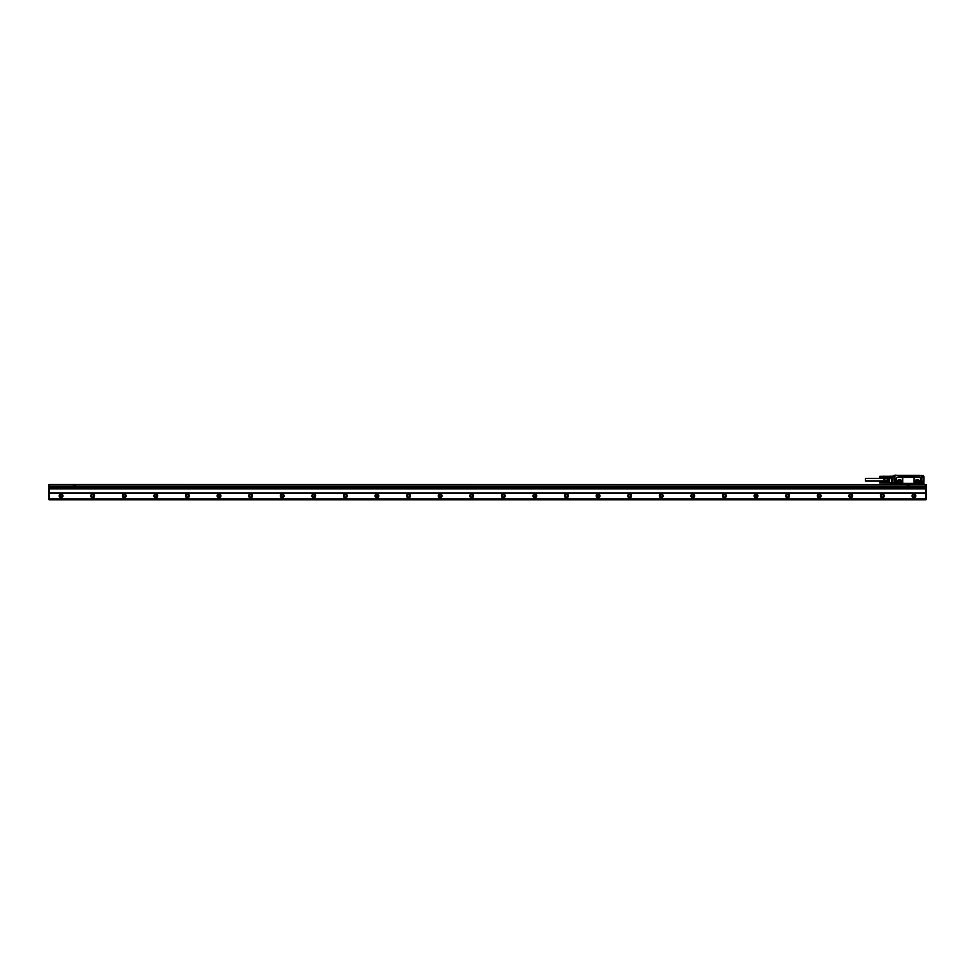 <?xml version="1.0" encoding="UTF-8"?>
<svg xmlns="http://www.w3.org/2000/svg" width="975" height="975" viewBox="0 0 975 975"><rect width="100%" height="100%" fill="white"/><g stroke="black" fill="none" stroke-linecap="round" stroke-linejoin="round"><path stroke-width="1.46" d="M921.984 476.495L921.826 482.918L923.41 482.918L923.569 483.71L921.107 483.393A0.695 0.695 0 0 0 920.412 482.698A0.695 0.695 0 0 0 919.705 483.393L902.436 483.868M907.481 483.868L896.086 483.393A0.634 0.634 0 0 0 895.452 482.759A0.634 0.634 0 0 0 894.818 483.393L890.711 483.868M921.862 483.868L921.034 484.027L921.253 483.393A0.853 0.853 0 0 0 920.181 482.576L920.412 478.408A0.951 0.951 0 0 0 919.462 477.457L901.765 477.457L902.716 478.408A0.951 0.951 0 0 0 901.765 477.457L897.353 477.457A0.951 0.951 0 0 0 896.403 478.408L896.403 482.698A0.951 0.951 0 0 0 897.353 483.649L901.765 483.649L902.716 482.698L902.716 478.408M921.131 483.71L923.569 483.71L923.41 482.857L921.826 482.918L921.826 476.409L923.41 476.47L921.984 476.617M921.034 484.027L890.553 484.185L921.034 484.027M919.864 483.868L895.988 483.868M919.778 475.934L923.41 475.471L923.532 476.409L923.41 475.617L921.826 475.617L923.569 475.617M919.364 475.934L902.716 476.068A0.792 0.792 0 0 0 903.508 476.86L913.295 476.86A0.792 0.792 0 0 0 914.087 476.068M902.716 476.068L894.757 475.471M920.181 482.576A0.853 0.853 0 0 0 919.559 483.393L901.765 483.649A0.951 0.951 0 0 0 902.716 482.698M921.984 483.868L921.984 484.502M921.107 483.393A0.695 0.695 0 0 0 920.412 482.698A0.695 0.695 0 0 0 919.705 483.393L919.778 483.393A0.634 0.634 0 0 1 920.412 482.759A0.634 0.634 0 0 1 921.034 483.393M893.246 476.178L894.977 476.409L893.405 476.409L893.246 475.617L894.977 475.178L897.975 475.337M919.705 483.393L896.305 483.393A0.853 0.853 0 0 0 894.977 482.686L894.977 476.409L894.818 483.076L889.553 483.076A0.634 0.634 0 0 1 889.358 483.039A0.634 0.622 -71.6 0 0 889.553 483.076A0.634 0.634 0 0 1 889.358 483.039L889.553 477.994L887.823 477.994L891.028 477.994L889.553 478.152L889.553 482.442L894.818 482.442M894.818 482.686L895.062 482.82A0.695 0.695 0 0 1 896.147 483.393L896.305 483.393M915.037 483.649L914.087 482.698A0.951 0.951 0 0 0 915.037 483.649M914.087 478.408A0.951 0.951 0 0 1 915.037 477.457L914.087 478.408L914.087 482.698M920.095 475.337L922.045 475.471M923.886 482.686L923.886 484.1L923.569 483.344M923.788 483.356L923.727 484.258L921.984 484.148M894.855 483.198L890.711 483.295L894.66 483.868L890.553 483.454M894.977 483.868L894.818 483.076M919.62 475.934L898.45 476.068M919.705 475.312L898.048 475.312L898.048 475.934M916.463 479.919A1.426 1.426 0 0 0 915.037 481.345A1.426 1.426 0 0 0 916.463 482.759L918.036 482.759A1.426 1.426 0 0 0 919.462 481.345A1.426 1.426 0 0 0 918.036 479.919L916.463 479.919M898.767 479.919A1.426 1.426 0 0 0 897.353 481.345A1.426 1.426 0 0 0 898.767 482.759L900.352 482.759A1.426 1.426 0 0 0 901.765 481.345A1.426 1.426 0 0 0 900.352 479.919L898.767 479.919M923.752 482.284L923.886 481.187L922.777 481.187L922.777 482.357L921.984 482.357M923.886 476.495L923.886 481.187L922.777 481.187L922.935 482.857M923.886 483.503L923.752 482.393M921.984 477.141L923.886 477.677M893.246 476.251L889.553 476.251A0.634 0.634 0 0 0 889.358 476.288L889.371 476.336M891.028 477.994L891.028 476.251M893.088 477.933L892.929 481.882L892.771 477.933M892.612 477.933L892.454 481.882L892.296 477.933M892.137 477.933L891.979 481.882L891.82 477.933M891.662 477.933L891.503 481.882L891.345 477.933M923.886 484.1L921.984 484.258M920.632 483.807L920.181 482.991L920.632 483.807M895.672 483.807L895.233 482.991L895.672 483.807M923.727 476.19L923.727 481.345L922.935 481.431M915.988 480.041L918.633 480.127L919.291 481.26L918.633 482.552L915.854 482.552L915.196 481.26L915.988 480.041M900.973 480.151L898.146 480.151L897.512 481.26L898.146 482.528L900.973 482.528L901.607 481.418L900.973 480.151M920.473 483.052L920.339 483.746L920.473 483.052M895.513 483.052L895.391 483.746L895.513 483.052M887.555 477.75L889.407 477.994M887.981 482.588A0.634 0.634 0 0 1 887.555 481.991L889.358 483.039M923.715 481.942L923.715 482.625M887.701 478.152L887.701 482.381M887.555 480.797L887.555 478.53M917.243 482.125A0.792 0.792 0 0 0 918.036 481.345A0.792 0.792 0 0 0 917.243 480.553A0.792 0.792 0 0 0 916.463 481.345A0.792 0.792 0 0 0 917.243 482.125M899.559 482.125A0.792 0.792 0 0 0 900.352 481.345A0.792 0.792 0 0 0 899.559 480.553A0.792 0.792 0 0 0 898.767 481.345A0.792 0.792 0 0 0 899.559 482.125M923.752 481.967L923.752 482.601M891.028 476.336L882.765 476.263M882.85 476.702L879.767 476.726L882.765 476.653M882.85 476.86L879.767 476.86L882.765 476.885M882.85 477.007L879.767 477.007L882.765 477.043M882.85 477.153L879.767 477.153L882.765 477.214M882.85 477.299L879.767 477.299L882.765 477.36M882.85 477.75L891.028 477.75M887.555 480.931L884.483 480.894L884.483 481.723L887.555 481.723M887.555 478.433L884.483 478.433L884.483 477.616M887.555 478.847L884.483 478.847L884.483 480.492L887.555 480.492M884.337 477.75L884.471 481.723M879.852 476.58L882.765 476.58M879.852 476.519L882.765 476.519M879.852 476.458L882.765 476.458M879.852 476.409L882.765 476.409M879.852 476.361L882.765 476.361L879.852 476.324M879.694 476.495L879.852 477.835L882.765 477.689M882.85 477.372L879.852 477.689M879.852 477.628L882.765 477.628M879.852 477.567L882.765 477.567M879.852 477.506L882.765 477.506M879.852 477.445L882.765 477.445M882.85 477.226L879.767 477.226L882.765 477.287M882.85 477.08L879.767 477.08L882.765 477.128M882.85 476.933L879.767 476.933L882.765 476.958M879.767 476.726L882.765 476.726M884.081 481.248L884.081 478.091M883.959 481.248L883.959 478.091M883.703 478.408L865.386 478.408L865.386 480.931L883.703 480.931M882.85 482.101L879.767 482.101L882.765 482.125M882.85 482.247L879.767 482.247L882.765 482.284M882.85 482.393L879.767 482.393L882.765 482.454M882.85 482.54L879.767 482.54L882.765 482.613M882.85 482.991L889.212 483.003M882.85 481.577L884.337 481.577M879.694 482.918L882.765 482.93M882.85 482.613L879.852 482.93M879.852 482.881L882.765 482.881M879.852 482.82L882.765 482.82M879.852 482.747L882.765 482.747M879.852 482.686L882.765 482.686M882.85 482.467L879.767 482.467L882.765 482.528M882.85 482.32L879.767 482.32L882.765 482.369M882.85 482.174L879.767 482.174L882.765 482.211M879.694 481.735L882.765 481.894M879.694 481.662L879.694 482.844M879.852 481.821L882.765 481.821M879.852 481.76L882.765 481.76M879.852 481.699L882.765 481.699M879.852 481.65L882.765 481.65M879.852 481.601L882.765 481.601L879.852 481.565M49.542 492.997L925.458 492.997L925.458 488.889L49.542 488.889L49.542 499.822L925.458 499.822L925.458 498.871L49.542 498.871M925.458 492.997L925.458 498.871M48.75 486.549L48.75 484.66L73.393 484.66L73.393 486.232L75.599 486.232L75.599 484.66L925.458 484.66L925.458 486.391L49.542 486.391L49.542 484.502L926.25 484.66L926.25 499.663L48.75 499.663L48.75 486.549L49.542 486.549L49.542 488.889M925.458 486.391L926.25 486.549M925.458 488.889L925.458 486.549L49.542 486.391M62.961 495.873A1.901 1.901 0 0 1 61.072 497.762A1.901 1.901 0 0 1 59.17 495.873A1.901 1.901 0 0 1 61.072 493.972A1.901 1.901 0 0 1 62.961 495.873M94.551 495.873A1.901 1.901 0 0 1 92.662 497.762A1.901 1.901 0 0 1 90.76 495.873A1.901 1.901 0 0 1 92.662 493.972A1.901 1.901 0 0 1 94.551 495.873M126.141 495.873A1.901 1.901 0 0 1 124.239 497.762A1.901 1.901 0 0 1 122.35 495.873A1.901 1.901 0 0 1 124.239 493.972A1.901 1.901 0 0 1 126.141 495.873M157.731 495.873A1.901 1.901 0 0 1 155.829 497.762A1.901 1.901 0 0 1 153.94 495.873A1.901 1.901 0 0 1 155.829 493.972A1.901 1.901 0 0 1 157.731 495.873M189.308 495.873A1.901 1.901 0 0 1 187.419 497.762A1.901 1.901 0 0 1 185.518 495.873A1.901 1.901 0 0 1 187.419 493.972A1.901 1.901 0 0 1 189.308 495.873M220.898 495.873A1.901 1.901 0 0 1 219.009 497.762A1.901 1.901 0 0 1 217.108 495.873A1.901 1.901 0 0 1 219.009 493.972A1.901 1.901 0 0 1 220.898 495.873M252.488 495.873A1.901 1.901 0 0 1 250.599 497.762A1.901 1.901 0 0 1 248.698 495.873A1.901 1.901 0 0 1 250.599 493.972A1.901 1.901 0 0 1 252.488 495.873M284.078 495.873A1.901 1.901 0 0 1 282.177 497.762A1.901 1.901 0 0 1 280.288 495.873A1.901 1.901 0 0 1 282.177 493.972A1.901 1.901 0 0 1 284.078 495.873M315.668 495.873A1.901 1.901 0 0 1 313.767 497.762A1.901 1.901 0 0 1 311.878 495.873A1.901 1.901 0 0 1 313.767 493.972A1.901 1.901 0 0 1 315.668 495.873M347.246 495.873A1.901 1.901 0 0 1 345.357 497.762A1.901 1.901 0 0 1 343.456 495.873A1.901 1.901 0 0 1 345.357 493.972A1.901 1.901 0 0 1 347.246 495.873M378.836 495.873A1.901 1.901 0 0 1 376.947 497.762A1.901 1.901 0 0 1 375.046 495.873A1.901 1.901 0 0 1 376.947 493.972A1.901 1.901 0 0 1 378.836 495.873M410.426 495.873A1.901 1.901 0 0 1 408.537 497.762A1.901 1.901 0 0 1 406.636 495.873A1.901 1.901 0 0 1 408.537 493.972A1.901 1.901 0 0 1 410.426 495.873M442.016 495.873A1.901 1.901 0 0 1 440.115 497.762A1.901 1.901 0 0 1 438.226 495.873A1.901 1.901 0 0 1 440.115 493.972A1.901 1.901 0 0 1 442.016 495.873M473.606 495.873A1.901 1.901 0 0 1 471.705 497.762A1.901 1.901 0 0 1 469.816 495.873A1.901 1.901 0 0 1 471.705 493.972A1.901 1.901 0 0 1 473.606 495.873M505.184 495.873A1.901 1.901 0 0 1 503.295 497.762A1.901 1.901 0 0 1 501.394 495.873A1.901 1.901 0 0 1 503.295 493.972A1.901 1.901 0 0 1 505.184 495.873M536.774 495.873A1.901 1.901 0 0 1 534.885 497.762A1.901 1.901 0 0 1 532.984 495.873A1.901 1.901 0 0 1 534.885 493.972A1.901 1.901 0 0 1 536.774 495.873M568.364 495.873A1.901 1.901 0 0 1 566.463 497.762A1.901 1.901 0 0 1 564.574 495.873A1.901 1.901 0 0 1 566.463 493.972A1.901 1.901 0 0 1 568.364 495.873M599.954 495.873A1.901 1.901 0 0 1 598.053 497.762A1.901 1.901 0 0 1 596.164 495.873A1.901 1.901 0 0 1 598.053 493.972A1.901 1.901 0 0 1 599.954 495.873M631.544 495.873A1.901 1.901 0 0 1 629.643 497.762A1.901 1.901 0 0 1 627.754 495.873A1.901 1.901 0 0 1 629.643 493.972A1.901 1.901 0 0 1 631.544 495.873M663.122 495.873A1.901 1.901 0 0 1 661.233 497.762A1.901 1.901 0 0 1 659.332 495.873A1.901 1.901 0 0 1 661.233 493.972A1.901 1.901 0 0 1 663.122 495.873M694.712 495.873A1.901 1.901 0 0 1 692.823 497.762A1.901 1.901 0 0 1 690.922 495.873A1.901 1.901 0 0 1 692.823 493.972A1.901 1.901 0 0 1 694.712 495.873M726.302 495.873A1.901 1.901 0 0 1 724.401 497.762A1.901 1.901 0 0 1 722.512 495.873A1.901 1.901 0 0 1 724.401 493.972A1.901 1.901 0 0 1 726.302 495.873M757.892 495.873A1.901 1.901 0 0 1 755.991 497.762A1.901 1.901 0 0 1 754.102 495.873A1.901 1.901 0 0 1 755.991 493.972A1.901 1.901 0 0 1 757.892 495.873M789.482 495.873A1.901 1.901 0 0 1 787.581 497.762A1.901 1.901 0 0 1 785.692 495.873A1.901 1.901 0 0 1 787.581 493.972A1.901 1.901 0 0 1 789.482 495.873M821.06 495.873A1.901 1.901 0 0 1 819.171 497.762A1.901 1.901 0 0 1 817.269 495.873A1.901 1.901 0 0 1 819.171 493.972A1.901 1.901 0 0 1 821.06 495.873M852.65 495.873A1.901 1.901 0 0 1 850.761 497.762A1.901 1.901 0 0 1 848.859 495.873A1.901 1.901 0 0 1 850.761 493.972A1.901 1.901 0 0 1 852.65 495.873M884.24 495.873A1.901 1.901 0 0 1 882.338 497.762A1.901 1.901 0 0 1 880.449 495.873A1.901 1.901 0 0 1 882.338 493.972A1.901 1.901 0 0 1 884.24 495.873M915.83 495.873A1.901 1.901 0 0 1 913.928 497.762A1.901 1.901 0 0 1 912.039 495.873A1.901 1.901 0 0 1 913.928 493.972A1.901 1.901 0 0 1 915.83 495.873M926.25 486.232L907.298 486.232L907.298 484.66M925.458 487.561L49.542 487.561M909.504 486.232L909.504 484.66M62.802 495.873A1.743 1.743 0 0 0 61.072 494.13A1.743 1.743 0 0 0 59.329 495.873A1.743 1.743 0 0 0 61.072 497.603A1.743 1.743 0 0 0 62.802 495.873M94.392 495.873A1.743 1.743 0 0 0 92.662 494.13A1.743 1.743 0 0 0 90.919 495.873A1.743 1.743 0 0 0 92.662 497.603A1.743 1.743 0 0 0 94.392 495.873M125.982 495.873A1.743 1.743 0 0 0 124.239 494.13A1.743 1.743 0 0 0 122.509 495.873A1.743 1.743 0 0 0 124.239 497.603A1.743 1.743 0 0 0 125.982 495.873M157.572 495.873A1.743 1.743 0 0 0 155.829 494.13A1.743 1.743 0 0 0 154.099 495.873A1.743 1.743 0 0 0 155.829 497.603A1.743 1.743 0 0 0 157.572 495.873M189.162 495.873A1.743 1.743 0 0 0 187.419 494.13A1.743 1.743 0 0 0 185.677 495.873A1.743 1.743 0 0 0 187.419 497.603A1.743 1.743 0 0 0 189.162 495.873M220.74 495.873A1.743 1.743 0 0 0 219.009 494.13A1.743 1.743 0 0 0 217.267 495.873A1.743 1.743 0 0 0 219.009 497.603A1.743 1.743 0 0 0 220.74 495.873M252.33 495.873A1.743 1.743 0 0 0 250.599 494.13A1.743 1.743 0 0 0 248.857 495.873A1.743 1.743 0 0 0 250.599 497.603A1.743 1.743 0 0 0 252.33 495.873M283.92 495.873A1.743 1.743 0 0 0 282.177 494.13A1.743 1.743 0 0 0 280.447 495.873A1.743 1.743 0 0 0 282.177 497.603A1.743 1.743 0 0 0 283.92 495.873M315.51 495.873A1.743 1.743 0 0 0 313.767 494.13A1.743 1.743 0 0 0 312.037 495.873A1.743 1.743 0 0 0 313.767 497.603A1.743 1.743 0 0 0 315.51 495.873M347.088 495.873A1.743 1.743 0 0 0 345.357 494.13A1.743 1.743 0 0 0 343.614 495.873A1.743 1.743 0 0 0 345.357 497.603A1.743 1.743 0 0 0 347.088 495.873M378.678 495.873A1.743 1.743 0 0 0 376.947 494.13A1.743 1.743 0 0 0 375.204 495.873A1.743 1.743 0 0 0 376.947 497.603A1.743 1.743 0 0 0 378.678 495.873M410.268 495.873A1.743 1.743 0 0 0 408.537 494.13A1.743 1.743 0 0 0 406.794 495.873A1.743 1.743 0 0 0 408.537 497.603A1.743 1.743 0 0 0 410.268 495.873M441.858 495.873A1.743 1.743 0 0 0 440.115 494.13A1.743 1.743 0 0 0 438.384 495.873A1.743 1.743 0 0 0 440.115 497.603A1.743 1.743 0 0 0 441.858 495.873M473.448 495.873A1.743 1.743 0 0 0 471.705 494.13A1.743 1.743 0 0 0 469.974 495.873A1.743 1.743 0 0 0 471.705 497.603A1.743 1.743 0 0 0 473.448 495.873M505.026 495.873A1.743 1.743 0 0 0 503.295 494.13A1.743 1.743 0 0 0 501.552 495.873A1.743 1.743 0 0 0 503.295 497.603A1.743 1.743 0 0 0 505.026 495.873M536.616 495.873A1.743 1.743 0 0 0 534.885 494.13A1.743 1.743 0 0 0 533.142 495.873A1.743 1.743 0 0 0 534.885 497.603A1.743 1.743 0 0 0 536.616 495.873M568.206 495.873A1.743 1.743 0 0 0 566.463 494.13A1.743 1.743 0 0 0 564.732 495.873A1.743 1.743 0 0 0 566.463 497.603A1.743 1.743 0 0 0 568.206 495.873M599.796 495.873A1.743 1.743 0 0 0 598.053 494.13A1.743 1.743 0 0 0 596.322 495.873A1.743 1.743 0 0 0 598.053 497.603A1.743 1.743 0 0 0 599.796 495.873M631.386 495.873A1.743 1.743 0 0 0 629.643 494.13A1.743 1.743 0 0 0 627.912 495.873A1.743 1.743 0 0 0 629.643 497.603A1.743 1.743 0 0 0 631.386 495.873M662.963 495.873A1.743 1.743 0 0 0 661.233 494.13A1.743 1.743 0 0 0 659.49 495.873A1.743 1.743 0 0 0 661.233 497.603A1.743 1.743 0 0 0 662.963 495.873M694.553 495.873A1.743 1.743 0 0 0 692.823 494.13A1.743 1.743 0 0 0 691.08 495.873A1.743 1.743 0 0 0 692.823 497.603A1.743 1.743 0 0 0 694.553 495.873M726.143 495.873A1.743 1.743 0 0 0 724.401 494.13A1.743 1.743 0 0 0 722.67 495.873A1.743 1.743 0 0 0 724.401 497.603A1.743 1.743 0 0 0 726.143 495.873M757.733 495.873A1.743 1.743 0 0 0 755.991 494.13A1.743 1.743 0 0 0 754.26 495.873A1.743 1.743 0 0 0 755.991 497.603A1.743 1.743 0 0 0 757.733 495.873M789.323 495.873A1.743 1.743 0 0 0 787.581 494.13A1.743 1.743 0 0 0 785.838 495.873A1.743 1.743 0 0 0 787.581 497.603A1.743 1.743 0 0 0 789.323 495.873M820.901 495.873A1.743 1.743 0 0 0 819.171 494.13A1.743 1.743 0 0 0 817.428 495.873A1.743 1.743 0 0 0 819.171 497.603A1.743 1.743 0 0 0 820.901 495.873M852.491 495.873A1.743 1.743 0 0 0 850.761 494.13A1.743 1.743 0 0 0 849.018 495.873A1.743 1.743 0 0 0 850.761 497.603A1.743 1.743 0 0 0 852.491 495.873M884.081 495.873A1.743 1.743 0 0 0 882.338 494.13A1.743 1.743 0 0 0 880.608 495.873A1.743 1.743 0 0 0 882.338 497.603A1.743 1.743 0 0 0 884.081 495.873M915.671 495.873A1.743 1.743 0 0 0 913.928 494.13A1.743 1.743 0 0 0 912.198 495.873A1.743 1.743 0 0 0 913.928 497.603A1.743 1.743 0 0 0 915.671 495.873M62.181 495.873A1.109 1.109 0 0 1 61.072 496.982A1.109 1.109 0 0 1 59.963 495.873A1.109 1.109 0 0 1 61.072 494.764A1.109 1.109 0 0 1 62.181 495.873M93.758 495.873A1.109 1.109 0 0 1 92.662 496.982A1.109 1.109 0 0 1 91.553 495.873A1.109 1.109 0 0 1 92.662 494.764A1.109 1.109 0 0 1 93.758 495.873M125.348 495.873A1.109 1.109 0 0 1 124.239 496.982A1.109 1.109 0 0 1 123.143 495.873A1.109 1.109 0 0 1 124.239 494.764A1.109 1.109 0 0 1 125.348 495.873M156.938 495.873A1.109 1.109 0 0 1 155.829 496.982A1.109 1.109 0 0 1 154.72 495.873A1.109 1.109 0 0 1 155.829 494.764A1.109 1.109 0 0 1 156.938 495.873M188.528 495.873A1.109 1.109 0 0 1 187.419 496.982A1.109 1.109 0 0 1 186.31 495.873A1.109 1.109 0 0 1 187.419 494.764A1.109 1.109 0 0 1 188.528 495.873M220.106 495.873A1.109 1.109 0 0 1 219.009 496.982A1.109 1.109 0 0 1 217.9 495.873A1.109 1.109 0 0 1 219.009 494.764A1.109 1.109 0 0 1 220.106 495.873M251.696 495.873A1.109 1.109 0 0 1 250.599 496.982A1.109 1.109 0 0 1 249.49 495.873A1.109 1.109 0 0 1 250.599 494.764A1.109 1.109 0 0 1 251.696 495.873M283.286 495.873A1.109 1.109 0 0 1 282.177 496.982A1.109 1.109 0 0 1 281.08 495.873A1.109 1.109 0 0 1 282.177 494.764A1.109 1.109 0 0 1 283.286 495.873M314.876 495.873A1.109 1.109 0 0 1 313.767 496.982A1.109 1.109 0 0 1 312.658 495.873A1.109 1.109 0 0 1 313.767 494.764A1.109 1.109 0 0 1 314.876 495.873M346.466 495.873A1.109 1.109 0 0 1 345.357 496.982A1.109 1.109 0 0 1 344.248 495.873A1.109 1.109 0 0 1 345.357 494.764A1.109 1.109 0 0 1 346.466 495.873M378.044 495.873A1.109 1.109 0 0 1 376.947 496.982A1.109 1.109 0 0 1 375.838 495.873A1.109 1.109 0 0 1 376.947 494.764A1.109 1.109 0 0 1 378.044 495.873M409.634 495.873A1.109 1.109 0 0 1 408.537 496.982A1.109 1.109 0 0 1 407.428 495.873A1.109 1.109 0 0 1 408.537 494.764A1.109 1.109 0 0 1 409.634 495.873M441.224 495.873A1.109 1.109 0 0 1 440.115 496.982A1.109 1.109 0 0 1 439.018 495.873A1.109 1.109 0 0 1 440.115 494.764A1.109 1.109 0 0 1 441.224 495.873M472.814 495.873A1.109 1.109 0 0 1 471.705 496.982A1.109 1.109 0 0 1 470.596 495.873A1.109 1.109 0 0 1 471.705 494.764A1.109 1.109 0 0 1 472.814 495.873M504.404 495.873A1.109 1.109 0 0 1 503.295 496.982A1.109 1.109 0 0 1 502.186 495.873A1.109 1.109 0 0 1 503.295 494.764A1.109 1.109 0 0 1 504.404 495.873M535.982 495.873A1.109 1.109 0 0 1 534.885 496.982A1.109 1.109 0 0 1 533.776 495.873A1.109 1.109 0 0 1 534.885 494.764A1.109 1.109 0 0 1 535.982 495.873M567.572 495.873A1.109 1.109 0 0 1 566.463 496.982A1.109 1.109 0 0 1 565.366 495.873A1.109 1.109 0 0 1 566.463 494.764A1.109 1.109 0 0 1 567.572 495.873M599.162 495.873A1.109 1.109 0 0 1 598.053 496.982A1.109 1.109 0 0 1 596.956 495.873A1.109 1.109 0 0 1 598.053 494.764A1.109 1.109 0 0 1 599.162 495.873M630.752 495.873A1.109 1.109 0 0 1 629.643 496.982A1.109 1.109 0 0 1 628.534 495.873A1.109 1.109 0 0 1 629.643 494.764A1.109 1.109 0 0 1 630.752 495.873M662.342 495.873A1.109 1.109 0 0 1 661.233 496.982A1.109 1.109 0 0 1 660.124 495.873A1.109 1.109 0 0 1 661.233 494.764A1.109 1.109 0 0 1 662.342 495.873M693.92 495.873A1.109 1.109 0 0 1 692.823 496.982A1.109 1.109 0 0 1 691.714 495.873A1.109 1.109 0 0 1 692.823 494.764A1.109 1.109 0 0 1 693.92 495.873M725.51 495.873A1.109 1.109 0 0 1 724.401 496.982A1.109 1.109 0 0 1 723.304 495.873A1.109 1.109 0 0 1 724.401 494.764A1.109 1.109 0 0 1 725.51 495.873M757.1 495.873A1.109 1.109 0 0 1 755.991 496.982A1.109 1.109 0 0 1 754.894 495.873A1.109 1.109 0 0 1 755.991 494.764A1.109 1.109 0 0 1 757.1 495.873M788.69 495.873A1.109 1.109 0 0 1 787.581 496.982A1.109 1.109 0 0 1 786.472 495.873A1.109 1.109 0 0 1 787.581 494.764A1.109 1.109 0 0 1 788.69 495.873M820.28 495.873A1.109 1.109 0 0 1 819.171 496.982A1.109 1.109 0 0 1 818.062 495.873A1.109 1.109 0 0 1 819.171 494.764A1.109 1.109 0 0 1 820.28 495.873M851.858 495.873A1.109 1.109 0 0 1 850.761 496.982A1.109 1.109 0 0 1 849.652 495.873A1.109 1.109 0 0 1 850.761 494.764A1.109 1.109 0 0 1 851.858 495.873M883.447 495.873A1.109 1.109 0 0 1 882.338 496.982A1.109 1.109 0 0 1 881.242 495.873A1.109 1.109 0 0 1 882.338 494.764A1.109 1.109 0 0 1 883.447 495.873M915.037 495.873A1.109 1.109 0 0 1 913.928 496.982A1.109 1.109 0 0 1 912.819 495.873A1.109 1.109 0 0 1 913.928 494.764A1.109 1.109 0 0 1 915.037 495.873M907.932 485.964L908.871 485.964L908.456 484.855L907.932 485.964M74.904 486.05L74.429 484.855L74.027 485.964L74.904 486.05M73.393 484.66L75.599 484.66M923.886 483.99L921.984 483.99M898.353 475.934L898.353 475.312M923.727 484.197L921.984 484.197L923.727 484.222M894.818 476.885L891.028 476.885M889.553 483.076L887.981 481.991L888.042 477.994M920.595 483.746L920.217 483.039L920.595 483.746M895.647 483.746L895.257 483.039L895.647 483.746M887.652 480.37L887.652 478.969M925.458 499.505L926.25 499.505M925.458 486.708L926.25 486.708M925.458 484.819L926.25 484.819M48.75 486.232L73.393 486.232M75.599 486.232L907.298 486.232M48.75 499.505L49.542 499.505M49.542 486.708L48.75 486.708M49.542 484.819L48.75 484.819M922.935 481.577L923.752 481.662"/></g></svg>
